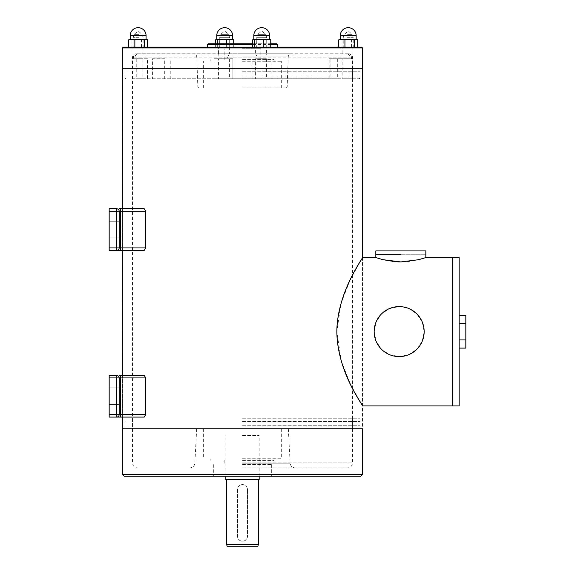 <?xml version="1.0" encoding="UTF-8"?>
<svg xmlns="http://www.w3.org/2000/svg" width="575" height="575" viewBox="0 0 575 575"><rect width="100%" height="100%" fill="white"/><g stroke="black" fill="none" stroke-linecap="round" stroke-linejoin="round"><path stroke-width="0.43" stroke-dasharray="2.88 2.16" d="M122.504 428.756L362.494 428.756L122.504 428.756M132.502 428.756L352.497 428.756L132.502 428.756L132.502 68.763L352.497 68.763L132.502 68.763M122.504 68.763L362.494 68.763L122.504 68.763M362.494 257.586L362.494 405.914L350.463 384.258L341.277 361.028L336.835 331.746L340.989 303.435L350.283 279.608L362.494 257.586L362.494 428.756M242.499 78.761L359.167 78.761L242.499 78.761M342.125 78.761L352.964 78.761L342.125 78.761L342.125 58.765L351.498 58.765L351.498 57.097C351.368 55.071 350.319 53.957 348.349 53.762L346.466 53.762C348.543 53.957 349.715 55.071 349.988 57.097L349.988 58.765L342.125 58.765M255.609 78.761L266.441 78.761L255.609 78.761L255.609 58.765L257.32 58.765L257.32 57.097L255.609 53.762L266.441 53.942L266.441 47.1L255.609 47.1L255.609 53.762M132.042 78.761L142.873 78.761L132.042 78.761L132.042 47.1L142.873 47.1L132.042 47.1M218.565 78.761L229.396 78.761L218.565 78.761L218.565 58.765L229.396 58.765L227.686 58.765L227.686 57.097L229.396 53.762L218.673 53.762L219.147 58.765L218.565 58.765M147.459 78.761L214.051 78.761L136.246 78.761L147.459 78.761L147.459 58.765L132.926 58.765L133.508 58.765L133.508 57.097C133.637 55.071 134.687 53.957 136.656 53.762L138.532 53.762C136.462 53.957 135.29 55.071 135.01 57.097L135.01 58.765L142.873 58.765L133.508 58.765M337.697 58.765L337.697 78.761L213.979 78.761L337.769 78.761L329.173 78.761L329.173 58.765L351.498 58.765M337.697 78.761L329.173 78.761M342.125 47.1L352.964 47.1L342.125 47.1L342.125 53.762M348.349 53.762L266.333 53.762L265.858 58.765L266.441 58.765L255.609 58.765M255.609 47.1L266.441 47.1M218.565 47.1L229.396 47.1L218.565 47.1L218.565 53.942L136.656 53.762M164.709 78.761L164.709 58.765L152.411 58.765L152.411 78.761M132.926 78.761L132.926 58.765M219.147 58.765L214.051 58.765L214.051 78.761L213.979 58.765L227.686 58.765M349.988 58.765L329.173 58.765M265.858 58.765L257.32 58.765M135.01 58.765L147.459 58.765M229.339 53.762L346.466 53.762M255.667 53.762L138.532 53.762M242.499 53.762L291.554 53.762L242.499 53.762M123.337 47.1L361.668 47.1M242.499 47.1L277.502 47.1L242.499 47.1M337.769 58.765L337.769 78.761M352.08 78.761L352.08 58.765M270.947 58.765L270.947 78.761M252.109 78.761L252.109 58.765M232.889 78.761L232.889 58.765L232.889 78.761M136.246 58.765L136.246 78.761M232.889 58.765L213.979 58.765L232.889 58.765M152.411 58.765L164.709 58.765M242.499 48.767L260.834 48.767L242.499 48.767M242.499 59.599L274.167 59.599L242.499 59.599M242.499 61.266L281.664 61.266L242.499 61.266M242.499 87.932L286.278 87.932L242.499 87.932M242.499 87.098L287.169 87.098L242.499 87.098M242.499 77.934L360 77.934L242.499 77.934M242.499 75.929L360 75.929L242.499 75.929M242.499 71.767L360 71.767L242.499 71.767M122.504 47.933L362.494 47.933M207.503 44.598L277.502 44.598M270.753 44.598L252.669 44.598M208.337 43.765L276.668 43.765M270.753 43.765L252.669 43.765M452.496 257.586L452.496 405.914L452.496 257.586M399.165 306.59L408.724 308.495L416.868 313.943L422.287 322.093L424.163 331.746L422.208 341.284L416.853 349.262L408.897 354.617L399.381 356.593L389.757 354.753L381.613 349.399L376.143 341.334L374.167 331.746L376.043 322.086L381.412 313.993L389.44 308.567L399.165 306.59M425.831 257.586L413.022 260.87M413.001 260.87L412.469 260.964M412.311 260.985L411.829 261.064M409.573 261.381L408.76 261.474M408.674 261.488L408.042 261.553M407.51 261.603L407.114 261.639M406.309 261.711L405.713 261.754M405.591 261.762L405.21 261.79M404.397 261.833L403.564 261.869M403.485 261.877L403.061 261.891M403.003 261.891L402.579 261.905M402.414 261.905L401.853 261.92M401.544 261.92L401.17 261.927M398.037 261.869L397.677 261.855M397.347 261.841L396.958 261.819M396.599 261.798L395.945 261.754M394.012 261.589L393.465 261.539M391.51 261.309L389.419 261M389.182 260.957L386.989 260.568M386.594 260.489L384.402 260.022M384.28 259.986L375.827 257.586M375.827 254.251L425.831 254.251L375.827 254.251M374.167 331.746A24.998 24.998 0 0 0 399.165 356.593A24.998 24.998 0 0 0 424.163 331.538A24.998 24.998 0 0 0 399.057 306.597A24.998 24.998 0 0 0 374.167 331.746M349.607 47.689L340.321 47.689L349.607 47.689M349.104 47.689L343.232 47.689L349.104 47.689M347.365 37.691L353.237 37.691L347.365 37.691M347.544 34.356L352.209 34.356L347.544 34.356M353.237 47.689L353.237 37.691L352.209 34.356L348.234 31.021L344.26 34.356L343.232 37.691L343.232 47.689M342.053 47.229L357.707 47.229L342.053 47.229L342.053 39.812L357.707 39.812M340.321 47.689L338.761 47.1M356.155 47.689L357.707 47.1M351.526 47.229L351.526 39.812M338.761 39.812L342.053 39.812M356.155 39.359L340.321 39.359M232.465 47.689L216.753 47.689L232.465 47.689M229.597 47.689L219.672 47.689L229.597 47.689M219.743 37.691L229.669 37.691L219.743 37.691M220.75 34.356L228.649 34.356L220.75 34.356M229.669 47.689L229.669 37.691L228.649 34.356L224.667 31.021L220.692 34.356L219.672 37.691L219.672 47.689M215.625 43.765L215.625 47.229L233.709 47.229L215.625 47.229L216.753 47.689M233.709 43.765L233.709 47.229L232.588 47.689M222.999 47.229L222.999 39.812L233.709 39.812M232.041 47.229L232.041 39.812M215.625 39.812L222.999 39.812M217.3 47.229L217.3 43.765M226.342 47.229L226.342 43.765M232.588 39.359L216.753 39.359M136.771 47.689L146.064 47.689L136.771 47.689M137.281 47.689L143.146 47.689L137.281 47.689M139.021 37.691L133.148 37.691L139.021 37.691M138.841 34.356L134.169 34.356L138.841 34.356M143.146 47.689L143.146 37.691L142.126 34.356L138.151 31.021L134.169 34.356L133.148 37.691L133.148 47.689M131.963 47.229L147.624 47.229L131.963 47.229L131.963 39.812L147.624 39.812M130.23 47.689L128.671 47.1M146.064 47.689L147.624 47.1M128.671 39.812L131.963 39.812M141.443 47.229L141.443 39.812M146.064 39.359L130.23 39.359M253.92 47.689L269.632 47.689L253.92 47.689M256.788 47.689L266.714 47.689L256.788 47.689M266.635 37.691L256.716 37.691L266.635 37.691M265.628 34.356L257.737 34.356L265.628 34.356M266.714 47.689L266.714 37.691L265.693 34.356L261.711 31.021L257.737 34.356L256.716 37.691L256.716 47.689M270.753 47.1L252.669 47.229L270.753 47.229L269.632 47.689M269.086 47.229L269.086 39.812L270.753 39.812M260.044 47.229L260.044 39.812L269.086 39.812M252.669 39.812L260.044 39.812M269.632 39.359L253.798 39.359M375.827 250.916L425.831 250.916M399.165 356.593A24.998 24.998 0 0 0 420.814 319.096A24.998 24.998 0 0 0 377.516 319.096A24.998 24.998 0 0 0 399.165 356.593M459.159 257.586L459.159 405.914M459.159 339.926L459.159 323.567L459.159 339.926L465.829 339.926L465.829 348.105M459.159 315.387L459.159 323.567L459.159 315.387M459.159 323.567L465.829 323.567L465.829 339.926M465.829 315.387L465.829 323.567M225.838 479.586L259.167 479.586M242.499 479.586L258.333 479.586L242.499 479.586M242.499 435.419L259.167 435.419L242.499 435.419M247.502 489.584L247.502 536.252A5.003 5.003 0 0 1 242.499 541.247A5.003 5.003 0 0 1 237.504 536.252L237.504 489.584A5.003 5.003 0 0 1 242.499 484.588A5.003 5.003 0 0 1 247.502 489.584L247.502 536.252C247.207 539.293 245.539 540.953 242.499 541.247C239.459 540.953 237.798 539.293 237.504 536.252L237.504 489.584C237.798 486.543 239.459 484.883 242.499 484.588C245.539 484.883 247.207 486.543 247.502 489.584M226.665 544.582L258.333 544.582M227.118 546.25L257.887 546.25M109.171 414.589L119.169 414.589L119.169 377.919A2.501 2.501 0 0 0 116.675 375.425A2.501 2.501 0 0 1 119.169 377.919A2.501 2.501 0 0 0 116.675 375.425L109.171 375.425L109.171 417.091L116.675 417.091A2.501 2.501 0 0 0 119.169 414.589A2.501 2.501 0 0 1 116.675 417.091A2.501 2.501 0 0 0 119.169 414.589L119.169 377.919A2.501 2.501 0 0 0 116.675 375.425L116.675 377.919L109.171 377.919M119.169 404.584L119.169 387.924L119.169 404.584L119.169 387.924L119.169 404.584L109.171 404.584L109.171 387.924L119.169 387.924L109.171 387.924L109.171 404.584L119.169 404.584M144.246 417.091L122.504 417.091L144.246 417.091L145.727 414.589L145.727 377.919L120.613 377.919A2.501 1.057 -90 0 0 119.557 375.425L144.246 375.425L122.504 375.425L122.504 417.091L144.246 417.091M122.727 375.425L144.246 375.425L145.727 377.919M119.169 414.589L120.613 414.589A2.501 1.057 90 0 1 119.557 417.091L116.675 417.091A2.501 2.501 0 0 0 119.169 414.589L119.169 377.919L120.613 377.919L120.613 414.589L145.727 414.589M109.171 387.924L119.169 387.924L109.171 387.924L109.171 404.584L109.171 387.924M109.171 247.926L119.169 247.926L119.169 211.262A2.501 2.501 0 0 0 116.675 208.761A2.501 2.501 0 0 1 119.169 211.262A2.501 2.501 0 0 0 116.675 208.761L109.171 208.761L109.171 250.427L116.675 250.427A2.501 2.501 0 0 0 119.169 247.926A2.501 2.501 0 0 1 116.675 250.427A2.501 2.501 0 0 0 119.169 247.926L119.169 211.262A2.501 2.501 0 0 0 116.675 208.761L116.675 211.262L109.171 211.262M119.169 237.928L119.169 221.26L119.169 237.928L119.169 221.26L119.169 237.928L109.171 237.928L109.171 221.26L119.169 221.26L109.171 221.26L109.171 237.928L119.169 237.928M144.246 250.427L122.504 250.427L144.246 250.427L145.727 247.926L145.727 211.262L120.613 211.262A2.501 1.057 -90 0 0 119.557 208.761L144.246 208.761L122.504 208.761L122.504 250.427L144.246 250.427M122.727 208.761L144.246 208.761L145.727 211.262M119.169 247.926L120.613 247.926A2.501 1.057 90 0 1 119.557 250.427L116.675 250.427A2.501 2.501 0 0 0 119.169 247.926L119.169 211.262L120.613 211.262L120.613 247.926L145.727 247.926M109.171 221.26L119.169 221.26L109.171 221.26L109.171 237.928L109.171 221.26M242.499 458.749L281.664 458.749L242.499 458.749M242.499 428.756L360 428.756L242.499 428.756M242.499 467.921L347.501 467.921L242.499 467.921M242.499 418.751L360 418.751L242.499 418.751M242.499 421.59L360 421.59L242.499 421.59M242.499 425.752L360 425.752L242.499 425.752M362.494 474.583L122.504 474.583M360.834 476.251L124.171 476.251M242.499 476.251L271.666 476.251L242.499 476.251M242.499 464.586L271.666 464.586L242.499 464.586M242.499 460.417L274.167 460.417L242.499 460.417M133.508 57.097L219.147 57.097M227.686 57.097L349.988 57.097M330.107 58.765L330.107 78.761M242.499 56.983L288.219 56.983L242.499 56.983M257.32 57.097L135.01 57.097M351.498 57.097L265.858 57.097M356.155 35.607L340.321 35.607M232.588 35.607L216.753 35.607M146.064 35.607L130.23 35.607M269.632 35.607L253.798 35.607M116.675 417.091L116.675 377.919L119.169 377.919A2.501 2.501 0 0 0 116.675 375.425M116.675 250.427L116.675 211.262L119.169 211.262A2.501 2.501 0 0 0 116.675 208.761M242.499 463.184L290.138 463.184L242.499 463.184M242.499 462.918L352.497 462.918L242.499 462.918M352.497 68.763L352.497 428.756M352.964 47.1L352.964 78.761M266.441 58.765L266.441 78.761M142.873 47.1L142.873 53.762M142.873 58.765L142.873 78.761M229.396 47.1L229.396 53.762M229.396 58.765L229.396 78.761M132.502 78.761L132.502 57.097C132.703 55.071 133.81 53.964 135.837 53.762M271.026 78.761L271.026 58.765M251.023 78.761L251.023 58.765M233.982 78.761L233.982 58.765L233.982 78.761M213.979 78.761L213.979 58.765L213.979 78.761M170.789 78.761L170.789 58.765M260.834 59.599L260.834 48.767M224.171 59.599L224.171 48.767M274.167 61.266L274.167 59.599M210.838 61.266L210.838 59.599M281.664 87.932L281.664 61.266M203.334 87.932L203.334 61.266M286.278 87.932L287.169 87.098L288.219 56.983C288.47 55.02 289.584 53.949 291.554 53.762M198.727 87.932L197.836 87.098L196.779 56.983C196.535 55.02 195.421 53.949 193.452 53.762M359.167 78.761L360 77.934L360 75.929M125.839 78.761L125.005 77.934L125.005 75.929M128.002 71.767L128.002 75.929M356.996 71.767L356.996 75.929M125.005 68.763L125.005 71.767M360 68.763L360 71.767M352.497 78.761L352.497 57.097C352.303 55.071 351.188 53.964 349.162 53.762M253.798 47.689L253.252 47.545M259.167 476.251L259.167 435.419M225.838 476.251L225.838 435.419M122.504 375.425L122.504 417.091M122.504 208.761L122.504 250.427M203.334 428.756L203.334 458.749M281.664 428.756L281.664 458.749M196.672 428.756L194.868 463.184C194.451 466.081 192.79 467.655 189.872 467.921M288.334 428.756L290.138 463.184C290.548 466.081 292.215 467.655 295.133 467.921M352.497 418.751L352.497 462.918C352.202 465.958 350.534 467.626 347.501 467.921M132.502 418.751L132.502 462.918C132.803 465.958 134.471 467.626 137.504 467.921M360 421.59L360 418.751M125.005 421.59L125.005 418.751M356.996 425.752L356.996 421.59M128.002 425.752L128.002 421.59M360 428.756L360 425.752M125.005 428.756L125.005 425.752M213.332 464.586L213.332 476.251M271.666 464.586L271.666 476.251M224.171 460.417L224.171 464.586M260.834 460.417L260.834 464.586M210.838 458.749L210.838 460.417M274.167 458.749L274.167 460.417"/><path stroke-width="0.86" d="M362.494 428.756L122.504 428.756L362.494 428.756L362.494 474.583L122.504 474.583L122.504 417.091L119.557 417.091L144.246 417.091L145.727 414.589L145.727 377.919L144.246 375.425L119.557 375.425A2.501 1.057 -90 0 1 120.613 377.919L119.169 377.919A2.501 2.501 0 0 0 116.675 375.425L109.171 375.425L109.171 414.589L116.675 414.589L116.675 377.919L109.171 377.919M362.494 47.933L122.504 47.933L123.337 47.1L361.668 47.1L362.494 47.933L362.494 68.763L122.504 68.763L122.727 208.761M122.504 47.933L122.504 68.763L362.494 68.763L362.494 257.586L375.827 257.586L383.13 259.713L400.832 261.927L418.478 259.728L425.831 257.586L452.496 257.586L452.496 405.914L452.496 257.586L459.159 257.586L459.159 405.914L362.494 405.914M270.753 43.765L276.668 43.765L277.502 44.598L270.753 44.598M252.669 44.598L207.503 44.598L207.503 47.1M252.669 43.765L208.337 43.765L207.503 44.598M336.835 331.746C337.669 373.786 363.429 405.181 362.494 405.914C363.752 406.166 336.986 372.018 336.835 331.099C337.676 290.476 363.544 257.722 362.494 257.586C363.637 257.068 336.986 292.438 336.835 331.746M400.416 261.927L399.496 261.912M398.734 261.891L398.324 261.877M395.945 261.754L394.903 261.675M394.896 261.675L394.227 261.611M392.61 261.445L392.186 261.388M386.989 260.568L386.594 260.489M400.832 254.251L375.827 254.251L400.832 254.251M357.707 47.1L357.707 39.812L356.155 39.359L340.321 39.359L338.761 39.812L338.761 47.1M357.707 39.812L338.761 39.812M354.423 47.1L354.423 39.812M344.942 47.1L344.942 39.812M215.625 43.765L215.625 39.812L217.3 39.812L217.3 43.765M216.753 35.607L232.588 35.607A7.913 7.913 0 0 0 224.667 27.686A7.913 7.913 0 0 0 216.753 35.607L216.753 39.359L215.625 39.812M226.342 43.765L226.342 39.812L217.3 39.812M233.709 43.765L233.709 39.812L226.342 39.812M216.753 39.359L232.588 39.359L233.709 39.812M128.671 39.812L130.23 39.359L146.064 39.359L147.624 39.812L128.671 39.812L128.671 47.1M134.859 47.1L134.859 39.812M144.332 47.1L144.332 39.812M147.624 47.1L147.624 39.812M263.386 47.229L263.386 39.812L252.669 39.812L252.669 47.1M254.344 47.1L254.344 39.812M270.753 47.1L270.753 39.812L263.386 39.812M253.798 35.607L269.632 35.607A7.913 7.913 0 0 0 261.711 27.686A7.913 7.913 0 0 0 253.798 35.607L253.798 39.359L269.632 39.359L270.753 39.812M253.798 39.359L252.669 39.812M425.831 257.586L425.831 250.916L375.827 250.916L375.827 257.586M399.503 306.597A24.998 24.998 0 0 1 424.163 331.761A24.998 24.998 0 0 1 399.165 356.593A24.998 24.998 0 0 1 374.167 331.545A24.998 24.998 0 0 1 399.258 306.597M459.159 348.105L465.829 348.105L465.829 315.387L459.159 315.387M459.159 323.567L465.829 323.567M459.159 339.926L465.829 339.926M259.167 476.251L259.167 479.586L225.838 479.586L225.838 476.251M226.665 544.582L227.118 546.25L257.887 546.25L258.333 544.582L226.665 544.582L226.665 479.586M109.171 414.589L109.171 417.091L116.675 417.091A2.501 2.501 0 0 0 119.169 414.589L119.169 377.919A2.501 2.501 0 0 0 116.675 375.425L116.675 377.919L119.169 377.919M109.171 247.926L116.675 247.926L116.675 211.262L109.171 211.262L109.171 250.427L122.504 250.427L122.727 375.425M145.727 377.919L120.613 377.919L120.613 414.589L116.675 414.589L116.675 417.091L119.557 417.091A2.501 1.057 90 0 0 120.613 414.589L145.727 414.589M145.727 247.926L145.727 211.262L120.613 211.262L120.613 247.926A2.501 1.057 90 0 1 119.557 250.427L144.246 250.427L145.727 247.926L116.675 247.926L116.675 250.427A2.501 2.501 0 0 0 119.169 247.926L119.169 211.262A2.501 2.501 0 0 0 116.675 208.761L109.171 208.761L109.171 211.262M145.727 211.262L144.246 208.761L119.557 208.761A2.501 1.057 -90 0 1 120.613 211.262L119.169 211.262A2.501 2.501 0 0 0 116.675 208.761L116.675 211.262L119.169 211.262M122.504 474.583L124.171 476.251L360.834 476.251L362.494 474.583M356.155 35.607A7.913 7.913 0 0 0 348.234 27.686A7.913 7.913 0 0 0 340.321 35.607L356.155 35.607L356.155 39.359M146.064 35.607A7.913 7.913 0 0 0 138.151 27.686A7.913 7.913 0 0 0 130.23 35.607L146.064 35.607L146.064 39.359M116.675 417.091A2.501 2.501 0 0 0 119.169 414.589M116.675 250.427A2.501 2.501 0 0 0 119.169 247.926M277.502 44.598L277.502 47.1M340.321 35.607L340.321 39.359M232.588 35.607L232.588 39.359M130.23 35.607L130.23 39.359M269.632 35.607L269.632 39.359M258.333 544.582L258.333 479.586"/></g></svg>
